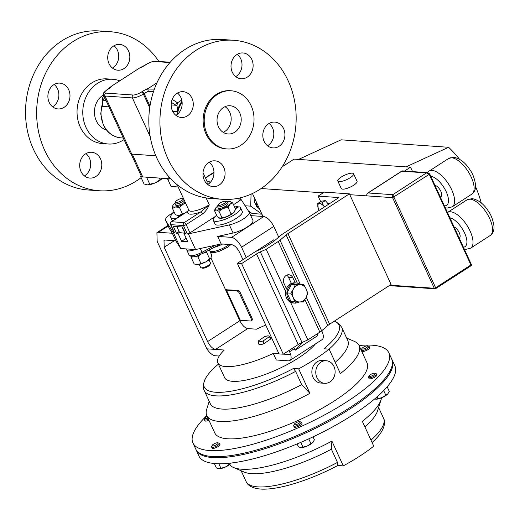 <?xml version="1.0" encoding="UTF-8"?>
<svg xmlns="http://www.w3.org/2000/svg" width="520" height="520" viewBox="0 0 520 520"><rect width="100%" height="100%" fill="white"/><g stroke="black" fill="none" stroke-linecap="round" stroke-linejoin="round"><path stroke-width="0.78" d="M199.232 264.375L200.636 267.442A5.388 1.515 -24.7 0 0 201.039 267.742A5.388 1.515 -24.7 0 0 201.468 267.82A5.388 1.515 -24.7 0 0 206.603 266.357A5.388 1.515 -24.7 0 0 210.405 263.432A5.388 1.515 -24.7 0 0 210.438 262.932L209.027 259.87M201.039 267.742L202.449 268.197A4.251 1.196 -24.7 0 0 202.787 268.255A4.251 1.196 -24.7 0 0 206.837 267.105A4.251 1.196 -24.7 0 0 209.833 264.797L210.405 263.432M223.022 201.643A4.251 1.196 155.3 0 1 225.556 201.305A4.251 1.196 155.3 0 1 224.978 202.93A4.251 1.196 155.3 0 1 221 205.004A4.251 1.196 155.3 0 1 218.172 204.705A4.251 1.196 155.3 0 1 223.022 201.643M225.556 201.305L226.967 201.76A5.388 1.515 155.3 0 1 227.37 202.066A5.388 1.515 155.3 0 1 221.182 206.447A5.388 1.515 155.3 0 1 217.568 206.57A5.388 1.515 155.3 0 1 217.6 206.069L218.172 204.705M227.37 202.066L228.046 203.535A5.388 1.515 155.3 0 1 221.858 207.922A5.388 1.515 155.3 0 1 218.25 208.046L217.568 206.57M269.159 336.206L270.894 338.403A6.695 1.879 155.3 0 1 271.011 338.787L269.23 336.746A6.038 1.696 -24.7 0 0 269.224 336.303A6.038 1.696 -24.7 0 0 269.159 336.206A6.038 1.696 -24.7 0 0 268.028 335.868A6.038 1.696 -24.7 0 0 264.245 336.772L264.277 336.85A6.038 1.696 -24.7 0 1 269.236 336.343M269.23 336.746L263.224 340.88L263.731 343.804L271.011 338.787M258.271 341.387A6.038 1.696 -24.7 0 1 258.271 340.984L258.239 340.912A6.038 1.696 -24.7 0 0 258.213 341.237A6.038 1.696 -24.7 0 0 258.252 341.348A6.038 1.696 -24.7 0 0 259.447 341.783A6.038 1.696 -24.7 0 0 263.224 340.88M324.5 206.915A7.546 3.308 -122.9 0 0 319.254 203.561A7.546 3.308 -122.9 0 0 318.201 208.254A7.546 3.308 -122.9 0 0 319.092 210.411M328.582 204.269L325.338 200.597L321.796 202.891L317.726 203.522L318.201 208.254M352.255 173.16A8.684 2.438 -24.7 0 0 342.862 176.098A8.684 2.438 -24.7 0 0 337.818 181.025A8.684 2.438 -24.7 0 0 339.151 181.636A8.684 2.438 -24.7 0 0 348.55 178.698A8.684 2.438 -24.7 0 0 353.594 173.771A8.684 2.438 -24.7 0 0 352.255 173.16M337.818 181.025L341.276 188.552A8.684 2.438 -24.7 0 0 342.615 189.163A8.684 2.438 -24.7 0 0 352.007 186.225A8.684 2.438 -24.7 0 0 357.051 181.292L353.594 173.771M206.589 183.482L206.804 183.027A14.287 4.011 -24.7 0 0 207.038 181.376L203.028 172.653M195.956 449.475A107.835 30.271 -24.7 0 0 196.183 450.008L198.946 456.027A107.835 30.271 -24.7 0 0 352.918 414.85A107.835 30.271 -24.7 0 0 394.882 365.904L392.119 359.885A107.835 30.271 -24.7 0 0 391.859 359.372M196.183 450.008A107.835 30.271 -24.7 0 0 350.149 408.831A107.835 30.271 -24.7 0 0 392.119 359.885M229.567 464.64A83.798 23.523 -24.7 0 0 233.525 467.5A83.798 23.523 -24.7 0 0 331.89 441.084L343.291 465.875A83.798 23.523 155.3 0 0 359.808 456.112A83.798 23.523 155.3 0 0 373.763 446.166L362.356 421.369A83.798 23.523 -24.7 0 0 381.095 399.626A83.798 23.523 -24.7 0 0 381.524 397.832M374.79 373.243L376.058 373.646A4.316 1.209 155.3 0 1 376.376 373.893A4.316 1.209 155.3 0 1 372.769 376.883A4.316 1.209 155.3 0 1 368.537 377.494A4.316 1.209 155.3 0 1 368.563 377.098L369.076 375.869A3.289 0.923 155.3 0 1 371.807 373.893A3.289 0.923 155.3 0 1 374.79 373.243A3.289 0.923 155.3 0 1 372.281 375.707A3.289 0.923 155.3 0 1 369.076 375.869M376.376 373.893L376.863 374.953A4.316 1.209 155.3 0 1 373.256 377.943A4.316 1.209 155.3 0 1 369.025 378.56L368.537 377.494M299.923 421.675L301.19 422.084A4.316 1.209 155.3 0 1 301.509 422.325A4.316 1.209 155.3 0 1 299.007 424.775A4.316 1.209 155.3 0 1 294.339 426.238A4.316 1.209 155.3 0 1 293.677 425.932A4.316 1.209 155.3 0 1 293.696 425.529L294.209 424.3A3.289 0.923 155.3 0 1 296.53 422.519A3.289 0.923 155.3 0 1 299.663 421.629A3.289 0.923 155.3 0 1 299.923 421.675A3.289 0.923 155.3 0 1 298.662 423.495A3.289 0.923 155.3 0 1 294.697 424.84A3.289 0.923 155.3 0 1 294.209 424.3M301.509 422.325L301.997 423.391A4.316 1.209 155.3 0 1 299.494 425.834A4.316 1.209 155.3 0 1 294.827 427.297A4.316 1.209 155.3 0 1 294.164 426.991L293.677 425.932M367.601 345.93L368.875 346.333A4.316 1.209 155.3 0 1 369.194 346.58A4.316 1.209 155.3 0 1 368.843 347.464A4.316 1.209 155.3 0 1 364.65 349.947A4.316 1.209 155.3 0 1 361.354 350.181A4.316 1.209 155.3 0 1 361.381 349.785L361.894 348.556A3.289 0.923 155.3 0 1 362.141 348.185A3.289 0.923 155.3 0 1 364.891 346.469A3.289 0.923 155.3 0 1 367.601 345.93A3.289 0.923 155.3 0 1 367.582 346.788A3.289 0.923 155.3 0 1 363.954 348.822A3.289 0.923 155.3 0 1 361.894 348.556M369.194 346.58L369.681 347.64A4.316 1.209 155.3 0 1 369.33 348.524A4.316 1.209 155.3 0 1 365.137 351.007A4.316 1.209 155.3 0 1 361.842 351.247L361.354 350.181M192.927 442.936L195.696 448.955A107.835 30.271 -24.7 0 0 349.661 407.778A107.835 30.271 -24.7 0 0 391.632 358.832L388.863 352.82A107.835 30.271 155.3 0 1 346.892 401.765A107.835 30.271 155.3 0 1 192.927 442.936A107.835 30.271 155.3 0 1 206.804 415.584A83.798 23.523 155.3 0 1 206.719 409.214L209.203 401.317M210.931 257.972L239.805 320.749C242.177 325.306 244.822 327.918 247.741 328.582L215.534 349.421L224.283 350.031A51.759 14.528 -24.7 0 0 217.854 362.941L224.633 377.683A51.759 14.528 -24.7 0 0 232.596 381.322A51.759 14.528 -24.7 0 0 276.49 369.818A51.759 14.528 -24.7 0 0 315.361 343.993M217.854 362.941A51.759 14.528 -24.7 0 0 225.817 366.581A51.759 14.528 -24.7 0 0 273.26 353.431L276.276 359.99L288.346 360.828A10.868 4.764 -122.9 0 0 289.887 360.471A10.868 4.764 -122.9 0 0 290.7 354.64L289.627 351.741L294.372 348.673L293.781 347.399M218.406 364.143A74.145 20.813 -24.7 0 0 205.387 378.703A74.145 20.813 -24.7 0 0 226.252 391.879A74.145 20.813 -24.7 0 0 293.475 368.478L298.662 368.836L309.927 393.334A83.798 23.523 155.3 0 1 206.791 415.565L214.76 432.894A83.798 23.523 155.3 0 0 334.412 400.894A83.798 23.523 155.3 0 0 367.029 362.863L359.06 345.527A83.798 23.523 155.3 0 1 340.392 373.62L329.127 349.128L323.94 348.771A74.145 20.813 -24.7 0 0 334.321 321.172M298.662 368.836A83.798 23.523 -24.7 0 0 315.178 359.073A83.798 23.523 -24.7 0 0 329.127 349.128M316.901 377.546A11.323 9.665 -86 0 1 317.363 366.009A11.323 9.665 -86 0 1 326.228 360.724A11.323 9.665 -86 0 1 333.99 366.49A11.323 9.665 -86 0 1 333.535 378.027A11.323 9.665 -86 0 1 324.662 383.312A11.323 9.665 -86 0 1 316.901 377.546M324.662 383.312L320.743 383.045A11.323 9.665 -86 0 1 312.981 377.273A11.323 9.665 -86 0 1 313.443 365.742A11.323 9.665 -86 0 1 322.309 360.451L326.228 360.724M217.847 443.657A3.289 0.923 155.3 0 1 214.221 445.699A3.289 0.923 155.3 0 1 212.16 445.425A3.289 0.923 155.3 0 1 212.414 445.055A3.289 0.923 155.3 0 1 215.163 443.339A3.289 0.923 155.3 0 1 217.874 442.8A3.289 0.923 155.3 0 1 217.847 443.657M217.874 442.8L219.141 443.209A4.316 1.209 155.3 0 1 219.459 443.45A4.316 1.209 155.3 0 1 219.108 444.334A4.316 1.209 155.3 0 1 214.922 446.817A4.316 1.209 155.3 0 1 211.627 447.057A4.316 1.209 155.3 0 1 211.647 446.654L212.16 445.425M211.627 447.057L212.114 448.116A4.316 1.209 -24.7 0 0 215.41 447.876A4.316 1.209 -24.7 0 0 219.596 445.393A4.316 1.209 -24.7 0 0 219.947 444.509L219.459 443.45M175.565 202.059A4.251 1.196 155.3 0 1 175.611 201.754A4.251 1.196 155.3 0 1 178.952 199.284A4.251 1.196 155.3 0 1 183.001 198.354A4.251 1.196 155.3 0 1 183.339 198.686A4.251 1.196 155.3 0 1 179.654 201.591A4.251 1.196 155.3 0 1 175.565 202.059M184.294 200.297A5.388 1.515 155.3 0 1 179.049 203.353A5.388 1.515 155.3 0 1 175.013 203.619A5.388 1.515 155.3 0 1 174.98 203.502A5.388 1.515 155.3 0 1 175.039 203.119L175.611 201.754M207.935 418.054A3.289 0.923 155.3 0 1 204.978 418.113A3.289 0.923 155.3 0 1 207.175 416.39M208.468 419.211A4.316 1.209 155.3 0 1 204.438 419.744A4.316 1.209 155.3 0 1 204.464 419.341L204.978 418.113M204.438 419.744L204.925 420.803A4.316 1.209 -24.7 0 0 208.956 420.277M303.322 301.99L305.981 297.745L307.84 293.436L306.241 289.12L303.843 284.752L295.334 284.622L293.481 288.925L290.823 293.176L293.221 297.544L294.814 301.86L303.322 301.99M290.823 293.176L287.014 292.909L291.005 301.6L294.814 301.86M287.014 292.909L291.525 284.356L295.334 284.622M291.525 284.356L303.843 284.752M299.988 284.713A8.626 7.365 -86 0 1 306.241 289.12A8.626 7.365 -86 0 1 305.981 297.745A8.626 7.365 -86 0 1 299.468 301.958A8.626 7.365 94 0 1 293.221 297.544A8.626 7.365 -86 0 1 293.481 288.925A8.626 7.365 -86 0 1 299.988 284.713M296.868 301.906L297.024 302.952A10.107 8.632 -86 0 0 299.423 301.951M295.659 301.88L295.678 303.141A10.107 8.632 -86 0 1 294.82 303.127A10.107 8.632 -86 0 1 286.904 292.448A10.107 8.632 -86 0 1 296.218 282.958A10.107 8.632 -86 0 1 300.3 284.505M242.951 259.675L239.649 252.493C237.276 247.936 234.631 245.33 231.706 244.66L221.15 243.932L217.692 236.405L233.09 233.019A14.45 4.056 155.3 0 0 247.097 227.058A14.45 4.056 155.3 0 0 252.935 220.363A14.45 4.056 155.3 0 0 252.863 220.227M291.363 283.439L288.606 277.446A5.863 5.011 94 0 0 286.683 275.171M147.544 184.919A9.698 2.724 -24.7 0 0 147.583 184.919A9.698 2.724 -24.7 0 0 155.305 182.845A9.698 2.724 -24.7 0 0 162.461 178.282M162.624 178.107L155.305 182.845L147.29 184.906L144.034 183.95L140.673 176.644L141.856 176.722A8.626 2.425 155.3 0 1 141.394 176.306L131.138 154.011M159.263 178.061L160.069 179.822M146.549 177.177L149.845 184.353M141.251 175.994L140.673 176.644M184.971 201.773A5.388 1.515 155.3 0 1 179.725 204.822A5.388 1.515 155.3 0 1 175.689 205.088A5.388 1.515 155.3 0 1 175.656 204.978M183.04 214.208A8.626 2.425 155.3 0 1 179.303 215.189L184.178 213.473M179.303 215.189A8.626 2.425 155.3 0 1 177.424 215.208L179.303 215.189M172.452 208.397L172.803 205.628A8.626 2.425 -24.7 0 0 175.519 206.98L172.452 208.397L175.364 214.734L176.696 215.066M185.478 202.872A8.626 2.425 -24.7 0 1 183.306 204.185A8.626 2.425 -24.7 0 1 175.519 206.98L179.458 207.435L183.306 204.185L185.653 203.255M172.913 205.4A8.626 2.425 155.3 0 0 172.803 205.628L172.913 205.4A8.626 2.425 155.3 0 1 174.98 203.314M179.458 207.435L182.37 213.772M221.15 243.932L195.585 249.555L180.694 248.521L175.786 240.78L172.322 233.259L158.451 232.297L156.904 232.648L157.163 241.384L206.843 348.822A10.868 4.764 -122.9 0 0 215.234 355.751L219.239 356.031M346.671 338.091L354.282 341.341A83.798 23.523 155.3 0 1 359.06 345.527A107.835 30.271 155.3 0 1 388.863 352.82M247.741 328.582L256.497 329.192A51.759 14.528 -24.7 0 1 265.746 325.091M278.967 353.821L273.26 353.431M263.731 343.804A6.695 1.879 155.3 0 1 258.752 343.987L258.213 341.237M255.508 251.628L273.793 239.798L274.235 240.955M317.083 333.918L317.844 335.575L316.713 334.159M273.793 239.798L274.3 240.903M317.844 335.575L295.113 350.285L294.372 348.673M295.113 350.285L303.101 342.004M185.205 233.038L184.093 233.753L187.766 241.728L181.597 241.3L186.199 238.322M263.77 216.528C267.456 217.367 270.79 220.656 273.78 226.401L241.566 247.24C238.576 241.501 235.242 238.206 231.562 237.367L263.77 216.528L250.757 215.625M231.562 237.367L217.692 236.405M172.322 233.259L169.364 228.599A14.45 4.056 155.3 0 1 169.286 228.462L165.555 220.337A14.45 4.056 155.3 0 1 174.129 212.036M206.843 348.822L215.534 349.421C212.608 348.757 209.963 346.144 207.591 341.588L239.805 320.749M174.369 240.682L164.203 247.26L207.591 341.588M164.203 247.26L164.001 240.331L165.224 240.052L175.786 240.78M273.78 226.401L278.72 237.139M321.757 330.72L322.907 333.801A10.868 4.764 57.1 0 1 322.101 339.632L289.887 360.471M241.566 247.24L246.292 257.511M289.042 350.46L289.627 351.741M195.585 249.555L188.389 233.903L187.252 233.825L183.436 225.537L170.827 224.66L174.636 232.953L173.498 232.875L180.694 248.521M309.927 393.334L301.678 384.605A75.654 21.236 155.3 0 1 210.314 403.735L204.237 390.526A75.654 21.236 155.3 0 0 295.607 371.397L301.678 384.605M334.347 321.152L338.774 323.557L341.705 327.294L347.782 340.509A75.654 21.236 155.3 0 1 335.192 362.317M293.475 368.478L295.607 371.397M343.291 465.875L337.857 465.498A73.684 20.683 155.3 0 1 260.52 489.053C251.082 488.26 247.136 484.432 246.103 481.546A75.654 21.236 -24.7 0 0 337.467 462.416L331.396 449.202L331.89 441.084M370.981 440.128A75.654 21.236 -24.7 0 0 383.572 418.314C385.093 420.979 385.431 426.472 379.893 434.148A73.684 20.683 155.3 0 1 372.093 442.54M364.91 426.913A75.654 21.236 -24.7 0 0 377.566 410.839L381.095 399.626M233.525 467.5L244.335 472.115A75.654 21.236 -24.7 0 0 331.396 449.202M337.467 462.416L337.857 465.498M301.151 447.635A7.56 2.119 -24.7 0 0 301.23 447.635A7.56 2.119 -24.7 0 0 307.249 446.017A7.56 2.119 -24.7 0 0 312.949 442.325L307.249 446.017L301.002 447.623L298.461 446.882L297.108 443.931M313.118 442.13A7.56 2.119 155.3 0 1 313.072 442.188A7.56 2.119 155.3 0 1 312.949 442.325L314.399 439.816L313.034 436.852M300.781 442.377L302.998 447.194M308.744 438.841L310.96 443.664M376.019 399.197A7.56 2.119 -24.7 0 0 376.097 399.197A7.56 2.119 -24.7 0 0 382.115 397.579A7.56 2.119 -24.7 0 0 387.816 393.894A7.56 2.119 -24.7 0 0 387.933 393.757A7.56 2.119 -24.7 0 0 387.985 393.699M387.16 386.796L389.266 391.378L387.816 393.894L382.115 397.579L375.863 399.191L374.654 398.957M383.695 390.591L385.827 395.226M377.013 396.923L377.858 398.756M185.1 232.811L184.769 232.96L182.019 226.98M184.906 233.233L179.602 232.603L176.852 226.623M179.094 231.504L176.442 233.22L173.297 226.375L182.436 227.013L185.582 233.857L184.093 233.753M179.472 232.33L177.931 233.324L176.442 233.22M170.716 178.711A8.626 2.425 155.3 0 1 169.969 178.769A8.626 2.425 155.3 0 1 169.422 178.763L142.72 176.911A8.626 2.425 155.3 0 1 141.856 176.722M177.931 233.324L181.597 241.3M240.383 199.647L241.254 199.706L249.125 212.108A14.45 4.056 155.3 0 1 249.197 212.238A14.45 4.056 155.3 0 1 243.367 218.933A14.45 4.056 155.3 0 1 229.353 224.894L188.389 233.903M173.498 232.875L165.626 220.474A14.45 4.056 155.3 0 1 165.555 220.337M174.636 232.953A2.139 0.598 155.3 0 1 174.304 232.797L170.495 224.51A2.139 0.598 -24.7 0 0 170.827 224.66A2.139 1.827 -86 0 1 171.581 221.754A2.139 0.936 57.1 0 0 171.275 221.819L187.746 211.166A2.139 0.936 57.1 0 1 188.052 211.094L171.581 221.754L184.197 222.625L200.668 211.972L209.268 204.783C207.708 208.494 205.498 211.536 202.638 213.915L186.167 224.569L189.975 232.856L215.066 216.625M233.513 204.692L239.609 200.746L238.453 198.231M189.975 232.856A2.139 0.598 155.3 0 1 187.252 233.825M188.89 210.288L188.052 211.094A16.425 4.609 155.3 0 0 200.668 211.972A2.139 0.936 57.1 0 1 202.638 213.915M239.616 197.977L240.442 199.778A2.139 0.598 155.3 0 1 239.609 200.746M208.13 184.223A2.139 1.924 28.4 0 1 206.804 183.027M104.02 96.128L102.609 97.695A2.139 1.911 41.9 0 0 102.59 100.172L102.076 100.575L102.804 97.572M140.133 67.698L145.269 65.013A2.139 0.936 57.1 0 1 145.574 64.942A10.764 3.023 155.3 0 1 139.607 68.01L111.826 85.982L106.99 89.778C102.986 93.171 103.383 92.521 103.688 95.413L130.403 153.498A8.626 2.425 155.3 0 0 131.729 154.102L155.825 155.779M139.607 68.01L140.179 67.684L139.607 68.01M177.554 102.759L176.826 105.762L175.916 105.255A2.139 1.404 -57.9 0 1 177.222 102.551L177.554 102.759L181.76 100.035M156.949 82.823L148.167 88.504L147.706 89.07L148.337 91.312A8.626 2.425 -24.7 0 0 144.163 93.509L143.383 94.016A8.626 2.425 155.3 0 1 132.392 97.916L105.014 96.018A8.626 2.425 155.3 0 1 103.688 95.413M153.472 91.715L148.337 91.312M108.953 106.86L102.486 106.405A8.626 7.365 94 0 0 102.076 100.575M176.826 105.762A8.626 7.365 -86 0 1 177.236 111.592A25.448 21.73 -86 0 1 181.994 101.212M167.603 178.639L167.791 179.335L169.969 178.769M167.791 179.335L171.151 186.641L176.124 186.206L178.165 185.497M178.243 185.556A9.698 2.724 155.3 0 1 176.124 186.206A9.698 2.724 -24.7 0 1 172.926 186.68L171.821 186.661M209.651 162.851A9.698 2.724 -24.7 0 0 209.755 162.851L208.468 162.689M294.82 303.127L293.423 303.03A10.107 8.632 -86 0 1 290.55 302.237A10.107 8.632 -86 0 1 285.603 291.473A10.107 8.632 -86 0 1 286.39 288.626A10.107 8.632 -86 0 1 294.82 282.861L296.218 282.958M295.672 302.855L297.024 302.952M285.603 291.473L266.195 249.281L260.344 251.894A8.626 2.425 -24.7 0 0 256.542 253.936L241.599 263.601L237.328 263.308L253.916 252.577A8.626 2.425 155.3 0 1 257.719 250.536L261.489 248.853A8.626 2.425 -24.7 0 0 265.291 246.818L272.948 241.865A8.626 2.425 -24.7 0 0 274.755 240.533L280.885 235.287A8.626 2.425 155.3 0 1 282.692 233.961L338.936 197.567L318.117 196.125L324.311 192.114L349.401 193.856L287.944 233.617A8.626 2.425 -24.7 0 0 286.143 234.942L280.007 240.188A8.626 2.425 155.3 0 1 278.2 241.52L266.195 249.281M295.236 282.887L292.87 277.745A5.863 5.011 94 0 0 288.853 274.755A5.863 5.011 94 0 0 284.258 277.498A5.863 5.011 94 0 0 284.017 283.471L286.39 288.626M366.269 195.826L367.334 193.369L368.154 192.972L392.788 194.681L392.587 197.652L349.785 194.688L391.072 284.453L329.615 324.214A8.626 2.425 -24.7 0 0 327.808 325.539L321.678 330.792A8.626 2.425 155.3 0 1 319.872 332.118L307.866 339.885L290.55 302.237M261.163 188.539L323.193 192.842M263.003 216.476L252.447 193.525M248.378 210.931L252.025 213.499L261.957 214.188M240.799 199.674L240.858 197.685M256.438 202.196L256.302 206.55L259.467 208.78M404.567 171.047L410.534 167.186L406.055 166.881L448.611 147.284A121.635 103.857 -86 0 1 459.505 159.237M282.126 166.829L294.06 159.107L406.055 166.881M298.538 159.419L341.094 139.822L448.611 147.284M434.947 185.341A6.617 2.899 57.1 0 1 440.453 190.58A6.617 2.899 57.1 0 1 440.979 196.638L440.336 197.054M454.058 226.889A6.617 2.899 57.1 0 1 459.141 232.453A6.617 2.899 57.1 0 1 459.401 237.984L459.219 238.108M427.83 172.666L426.446 172.906L392.788 194.681L435.637 287.775L470.918 264.947L429.24 174.343L392.587 197.652L434.259 288.262L435.637 287.775A1.079 0.474 -122.9 0 1 435.663 288.639L470.945 265.811A1.079 0.474 -122.9 0 0 470.918 264.947L471.334 264.453L429.663 173.849L429.24 174.343L426.446 172.906L401.804 171.197L368.154 192.972M429.494 173.778L427.759 172.66L402.214 170.885L401.804 171.197M412.568 171.607L410.534 167.186M475.592 186.635A121.635 103.857 -86 0 1 481.267 202.975M256.302 206.55L258.512 206.7M256.341 205.296A9.737 8.313 -86 0 1 254.228 197.392M245.102 205.77L250.705 206.161L251.062 194.155M250.705 206.161L261.892 214.052M349.785 194.688L349.401 193.856M320.645 201.63L318.117 196.125M307.866 339.885L302.016 342.491A8.626 2.425 -24.7 0 0 298.214 344.532L283.264 354.198L241.599 263.601M283.264 354.198L279 353.906L237.328 263.308M327.34 202.865A4.316 1.892 57.1 0 1 328.926 204.048M321.796 202.891L324.545 206.882M325.338 200.597L321.269 201.227L317.726 203.522M258.271 340.984L264.277 336.85M225.947 289.764L237.66 290.368A3.211 1.404 57.1 0 1 240.611 293.286L251.875 317.779A3.211 1.404 57.1 0 1 251.953 320.353L251.095 320.911A3.211 1.404 57.1 0 1 250.633 321.016L240.331 320.3A1.722 0.488 -24.7 0 0 239.642 320.398M225.856 289.569L226.753 289.633A1.722 0.488 -24.7 0 0 225.608 289.881M225.803 290.31A1.722 0.488 155.3 0 1 226.493 290.212L236.795 290.927A3.211 1.404 57.1 0 1 239.753 293.839L251.017 318.331A3.211 1.404 57.1 0 1 251.095 320.911M216.625 215.254A14.995 4.212 -24.7 0 0 213.304 220.272L215.033 224.029A14.995 4.212 -24.7 0 0 230.412 221.592A14.995 4.212 -24.7 0 0 242.275 211.504L240.546 207.74A14.995 4.212 -24.7 0 0 238.817 206.752L235.411 208.826M234.728 211.464L234.663 211.322A8.626 2.425 155.3 0 1 234.598 211.439A8.626 2.425 155.3 0 1 233.76 212.478L235.619 209.268L232.707 202.936L229.996 201.617A8.626 2.425 -24.7 0 1 230.087 201.63L230.087 201.636A8.626 2.425 -24.7 0 1 229.983 204.269L232.707 202.936M226.909 216.651L233.76 212.478A8.626 2.425 155.3 0 1 226.909 216.651A8.626 2.425 155.3 0 1 220.071 218.179L226.909 216.651M215.404 208.488L214.455 210.529L217.367 216.859L220.071 218.179A8.626 2.425 155.3 0 1 219.986 218.16A8.626 2.425 155.3 0 1 219.96 218.153M217.542 206.264A8.626 2.425 -24.7 0 0 216.307 207.311A8.626 2.425 -24.7 0 0 215.475 208.351A8.626 2.425 -24.7 0 0 216.294 209.963L218.998 211.276L223.132 208.442A8.626 2.425 -24.7 0 0 229.983 204.269L228.124 207.48L231.036 213.817M214.455 210.529L216.294 209.963A8.626 2.425 -24.7 0 0 223.132 208.442L228.124 207.48M227.156 201.844A8.626 2.425 155.3 0 1 229.996 201.617M218.998 211.276L221.917 217.614M182.819 214.35A8.834 2.483 -24.7 0 1 181.181 214.87L180.193 216.053M180.375 215.833L180.056 215.137L177.086 218.062M176.592 215.046A8.834 2.483 -24.7 0 0 180.056 215.137M174.2 212.199A14.995 4.212 -24.7 0 0 170.742 217.315A14.995 4.212 -24.7 0 0 177.053 217.99M235.183 208.325L237.594 206.667L237.894 207.311M218.966 217.808A8.834 2.483 -24.7 0 0 227.597 216.424A8.834 2.483 -24.7 0 0 235.014 210.672M237.594 206.667A14.995 4.212 -24.7 0 0 234.572 206.999M213.304 220.272A14.995 4.212 -24.7 0 0 228.683 217.828A14.995 4.212 -24.7 0 0 240.546 207.74M231.25 463.021L230.906 463.45A7.56 2.119 -24.7 0 0 231.023 463.313A7.56 2.119 -24.7 0 0 231.042 463.288M228.248 463.34L228.911 464.782L230.906 463.45A7.56 2.119 155.3 0 1 225.199 467.135L218.953 468.748L216.411 468L214.35 463.515M219.102 468.754A7.56 2.119 -24.7 0 0 219.18 468.754A7.56 2.119 -24.7 0 0 225.199 467.135L228.911 464.782M218.842 463.749L220.948 468.319M192.751 256.737L191.269 257.66L191.36 256.639M200.668 254.482L197.958 256.952L195.358 256.36M206.785 251.284L206.674 252.421L203.327 253.123M209.326 249.925L211.627 254.93L211.01 257.842A8.626 2.425 155.3 0 1 205.66 261.963A8.626 2.425 155.3 0 1 197.958 264.583L194.181 263.998L191.269 257.66M211.042 257.784L205.66 261.963L197.958 264.583A8.626 2.425 155.3 0 1 196.397 264.563A8.626 2.425 155.3 0 1 196.216 264.517M209.593 258.752L206.674 252.421M200.869 263.289L197.958 256.952M191.984 98.26A12.942 11.05 94 0 0 183.118 91.669A12.942 11.05 94 0 0 172.984 97.708A12.942 11.05 94 0 0 172.458 110.897A12.942 11.05 94 0 0 181.324 117.487A12.942 11.05 94 0 0 191.464 111.442A12.942 11.05 94 0 0 191.984 98.26M175.89 115.343A12.942 11.05 94 0 0 180.875 97.487A12.942 11.05 94 0 0 177.437 93.041M251.83 59.54A12.942 11.05 94 0 0 242.957 52.949A12.942 11.05 94 0 0 232.823 58.994A12.942 11.05 94 0 0 232.297 72.176A12.942 11.05 94 0 0 241.169 78.767A12.942 11.05 94 0 0 251.303 72.728A12.942 11.05 94 0 0 251.83 59.54M235.736 76.622A12.942 11.05 94 0 0 240.721 58.773A12.942 11.05 94 0 0 237.283 54.327M283.634 128.687A12.942 11.05 94 0 0 274.762 122.096A12.942 11.05 94 0 0 264.628 128.141A12.942 11.05 94 0 0 264.101 141.323A12.942 11.05 94 0 0 272.974 147.914A12.942 11.05 94 0 0 283.108 141.876A12.942 11.05 94 0 0 283.634 128.687M267.54 145.769A12.942 11.05 94 0 0 272.526 127.92A12.942 11.05 94 0 0 269.087 123.474M223.789 167.408A12.942 11.05 94 0 0 214.922 160.816A12.942 11.05 94 0 0 204.789 166.855A12.942 11.05 94 0 0 204.263 180.044A12.942 11.05 94 0 0 213.129 186.635A12.942 11.05 94 0 0 223.269 180.589A12.942 11.05 94 0 0 223.789 167.408M207.694 184.489A12.942 11.05 94 0 0 212.68 166.634A12.942 11.05 94 0 0 209.242 162.188M288.197 80.873A79.71 68.061 -86 0 1 284.96 162.091A79.71 68.061 -86 0 1 222.528 199.31A79.71 68.061 -86 0 1 167.895 158.71A79.71 68.061 -86 0 1 171.125 77.493A79.71 68.061 -86 0 1 233.565 40.274A79.71 68.061 -86 0 1 288.197 80.873M222.528 199.31L211.419 198.542A79.71 68.061 -86 0 1 156.78 157.937A79.71 68.061 -86 0 1 160.017 76.719A79.71 68.061 -86 0 1 222.45 39.501L233.565 40.274M251.121 105.632A29.159 24.895 -86 0 1 249.938 135.337A29.159 24.895 -86 0 1 227.103 148.954A29.159 24.895 -86 0 1 207.116 134.102A29.159 24.895 -86 0 1 208.299 104.397A29.159 24.895 -86 0 1 231.14 90.779A29.159 24.895 -86 0 1 251.121 105.632M227.103 148.954L226.025 148.883A29.159 24.895 -86 0 1 206.044 134.03A29.159 24.895 -86 0 1 207.227 104.319A29.159 24.895 -86 0 1 230.061 90.701L231.14 90.779M224.991 106.684A14.151 12.077 -86 0 1 229.762 112.262A14.151 12.077 -86 0 1 223.21 132.353M218.446 126.776A14.151 12.077 -86 0 1 219.018 112.359A14.151 12.077 -86 0 1 230.1 105.755A14.151 12.077 -86 0 1 239.798 112.957A14.151 12.077 -86 0 1 239.219 127.374A14.151 12.077 -86 0 1 228.144 133.978A14.151 12.077 -86 0 1 218.446 126.776M113.997 45.773A12.942 11.05 -86 0 1 112.859 67.821A12.942 11.05 -86 0 1 112.45 68.068M113.588 46.02A12.942 11.05 -86 0 1 119.672 44.395A12.942 11.05 -86 0 1 129.61 54.411A12.942 11.05 -86 0 1 123.968 68.588A12.942 11.05 -86 0 1 117.884 70.213A12.942 11.05 -86 0 1 107.945 60.197A12.942 11.05 -86 0 1 113.588 46.02M54.152 84.487A12.942 11.05 -86 0 1 53.014 106.535A12.942 11.05 -86 0 1 52.605 106.788M53.742 84.741A12.942 11.05 -86 0 1 59.833 83.116A12.942 11.05 -86 0 1 69.764 93.132A12.942 11.05 -86 0 1 64.123 107.309A12.942 11.05 -86 0 1 58.039 108.934A12.942 11.05 -86 0 1 48.107 98.917A12.942 11.05 -86 0 1 53.742 84.741M85.956 153.634A12.942 11.05 -86 0 1 84.819 175.682A12.942 11.05 -86 0 1 84.409 175.936M85.547 153.888A12.942 11.05 -86 0 1 91.637 152.263A12.942 11.05 -86 0 1 101.569 162.279A12.942 11.05 -86 0 1 95.927 176.456A12.942 11.05 -86 0 1 89.843 178.081A12.942 11.05 -86 0 1 79.911 168.064A12.942 11.05 -86 0 1 85.547 153.888M158.86 61.458A79.71 68.061 94 0 0 110.273 31.72L99.164 30.947A79.71 68.061 94 0 0 61.678 40.963A79.71 68.061 94 0 0 26.936 128.291A79.71 68.061 94 0 0 88.134 189.989L99.242 190.756A79.71 68.061 94 0 0 136.727 180.745A79.71 68.061 94 0 0 141.135 177.645M110.273 31.72A79.71 68.061 94 0 0 72.787 41.73A79.71 68.061 94 0 0 38.044 129.058A79.71 68.061 94 0 0 99.242 190.756M103.513 94.894A18.805 16.055 94 0 0 102.947 95.238A18.805 16.055 94 0 0 94.53 114.198A18.805 16.055 94 0 0 106.379 129.903M119.749 80.853A32.435 27.697 94 0 0 112.736 79.274L107.003 78.877A32.435 27.697 94 0 0 91.748 82.953A32.435 27.697 94 0 0 77.61 118.489A32.435 27.697 94 0 0 102.512 143.598L108.245 143.995A32.435 27.697 94 0 0 123.5 139.919A32.435 27.697 94 0 0 124.007 139.588M112.736 79.274A32.435 27.697 94 0 0 97.481 83.349A32.435 27.697 94 0 0 83.343 118.885A32.435 27.697 94 0 0 108.245 143.995M105.287 129.545A18.805 16.055 94 0 0 105.651 129.46M470.06 199.141A21.268 9.321 -122.9 0 0 467.038 199.83L472.089 198.601C478.485 199.83 483.945 204.074 488.469 211.334C491.134 214.844 492.979 219.811 494 226.233C494.201 230.568 492.915 233.669 490.146 235.547A21.268 9.321 -122.9 0 0 488.15 215.514A21.268 9.321 -122.9 0 0 470.06 199.141M467.038 199.83L447.506 212.466A21.268 9.321 57.1 0 1 450.528 211.776A21.268 9.321 57.1 0 1 468.618 228.15A21.268 9.321 57.1 0 1 470.613 248.183L490.146 235.547M451.64 157.794A21.268 9.321 -122.9 0 0 448.617 158.483L453.668 157.255C460.063 158.483 465.524 162.727 470.048 169.988C472.713 173.498 474.559 178.464 475.579 184.886C475.781 189.222 474.494 192.322 471.725 194.201A21.268 9.321 -122.9 0 0 469.729 174.167A21.268 9.321 -122.9 0 0 451.64 157.794M448.617 158.483L429.084 171.119A21.268 9.321 57.1 0 1 432.107 170.43A21.268 9.321 57.1 0 1 450.197 186.803A21.268 9.321 57.1 0 1 452.192 206.837L471.725 194.201M102.694 103.188A25.448 21.73 94 0 0 103.552 124.91A25.448 21.73 94 0 0 120.998 137.872C113.022 137.02 107.094 132.652 103.227 124.761L100.711 113.796L102.616 102.57M188.981 210.438L188.864 210.236A14.287 4.011 -24.7 0 0 191.067 211.244A14.287 4.011 -24.7 0 0 209.268 204.783L206.108 197.925M210.047 251.498A12.942 3.634 -24.7 0 0 227.448 245.791A12.942 3.634 -24.7 0 0 229.3 244.498M222.599 244.03A12.942 3.634 155.3 0 1 214.071 247.39M202.215 253.63A1.898 0.377 -118.1 0 0 202.345 253.65C197.438 255.431 193.408 258.947 189.078 255.002A10.699 3.003 -24.7 0 0 202.026 252.285L200.291 248.514M220.155 244.147L202.345 253.65A1.898 0.377 -118.1 0 0 202.026 252.285L215.261 245.225M195.24 249.529A10.699 3.003 155.3 0 1 186.862 250.192L189.078 255.002M168.161 226.011L158.451 232.297M290.7 354.64L283.374 354.133M317.103 333.964L321.841 330.902M341.705 327.294A75.654 21.236 155.3 0 1 329.095 349.128M142.72 176.911L132.249 154.141M169.422 178.763L167.999 175.675M165.626 220.474L169.364 228.599M229.353 224.894L233.09 233.019M213.974 172.757L205.439 177.886M206.947 181.175A16.425 4.609 155.3 0 1 209.957 182.748M183.436 225.537A2.139 0.598 -24.7 0 0 186.167 224.569A2.139 0.936 57.1 0 0 184.197 222.625A2.139 1.827 94 0 0 183.436 225.537M213.428 172.718A2.139 0.936 -122.9 0 0 213.122 172.783A2.139 2.139 0 0 1 213.974 172.464A2.139 1.827 94 0 0 213.428 172.718M104.76 97.747L102.59 100.172L105.983 100.406M111.826 85.982A10.764 3.023 155.3 0 1 108.076 89.2A2.139 0.936 -122.9 0 0 107.776 89.271M171.165 104.923L175.916 105.255L171.366 102.401M172.185 99.398L177.222 102.551M147.706 89.07L154.369 89.122M108.076 89.2L107.296 89.706A6.487 1.82 -24.7 0 0 105.768 93.106L133.153 95.01A6.487 1.82 -24.7 0 0 141.414 92.073L142.194 91.566A2.139 0.936 57.1 0 1 144.163 93.509L149.968 106.132M142.194 91.566A10.764 3.023 155.3 0 1 148.167 88.504M145.269 65.013L146.055 64.506A2.139 0.936 57.1 0 1 146.354 64.434L145.574 64.942M169.942 62.569L154.622 61.503A6.487 1.82 -24.7 0 0 146.354 64.434M141.414 92.073A2.139 0.936 57.1 0 1 143.383 94.016L149.721 107.796M177.236 111.592L172.64 111.273M177.469 114.218A25.448 21.73 -86 0 1 182.104 102.102M146.055 64.506C149.487 62.374 152.678 61.282 155.63 61.236A2.139 1.827 94 0 0 154.622 61.503M105.768 93.106A2.139 1.827 94 0 0 105.014 96.018L131.729 154.102M133.153 95.01A2.139 1.827 94 0 0 132.392 97.916L150.176 136.578M297.336 283.12L278.2 241.52M319.872 332.118L304.915 299.605M389.942 285.181L434.259 288.262A1.079 0.923 -86 0 0 435 288.808A1.079 1.079 0 0 0 435.663 288.639A1.079 0.474 -122.9 0 1 435.507 288.672A1.079 0.923 -86 0 1 435 288.808L389.246 285.636M444.392 205.881A16.959 7.436 -122.9 0 0 446.193 191.692A16.959 7.436 -122.9 0 0 430.794 176.319M463.404 247.208A16.959 7.436 -122.9 0 0 464.607 233.038A16.959 7.436 -122.9 0 0 449.865 217.769M470.788 265.844A1.079 0.474 -122.9 0 0 470.945 265.811A1.079 1.079 0 0 0 471.334 264.453M329.615 324.214L287.944 233.617M327.808 325.539L286.143 234.942M321.678 330.792L306.241 297.232M300.391 284.512L280.007 240.188M302.016 342.491L260.344 251.894M298.214 344.532L256.542 253.936M288.606 277.446L292.87 277.745M226.493 290.212L240.331 320.3M237.66 290.368L236.795 290.927M251.875 317.779L251.017 318.331M240.611 293.286L239.753 293.839M464.347 249.256L465.562 249.411L470.613 248.183M429.084 171.119L427.375 172.633M445.257 207.76L447.142 208.065L452.192 206.837M123.292 138.034L120.998 137.872M106.054 129.487L104.936 129.409M183.001 198.354L183.469 198.504M210.333 252.122L212.583 252.623L215.04 252.421L219.557 251.199L227.494 247.319L230.932 244.608M186.628 248.931L186.862 250.192M175.013 203.619L175.689 205.088M180.258 215.02L180.537 215.638M167.934 225.511L156.904 232.648M205.387 378.703C203.021 383.955 202.644 387.901 204.237 390.526M383.572 418.314L378.606 407.524M246.103 481.546L241.137 470.75M188.864 210.236L177.613 185.77M249.197 212.238L252.935 220.363M171.275 221.819A2.139 2.139 0 0 0 170.495 224.51M187.746 211.166L188.877 210.256M205.394 177.788L213.122 172.783M155.63 61.236L170.228 62.244M367.334 193.369L402.006 170.944M234.598 211.439L234.8 211.081M215.475 208.351L215.274 208.715M172.464 221.052L170.742 217.315M196.397 264.563L195.864 264.453"/></g></svg>

